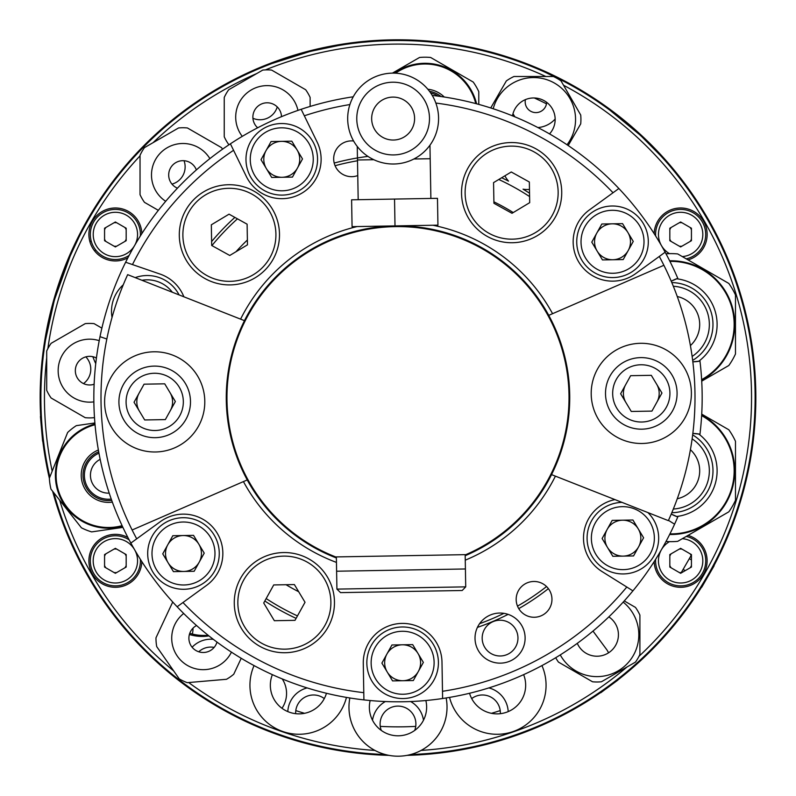 <?xml version="1.0" encoding="UTF-8"?>
<svg xmlns="http://www.w3.org/2000/svg" width="796" height="796" viewBox="0 0 796 796"><rect width="100%" height="100%" fill="white"/><g stroke="black" fill="none" stroke-linecap="round" stroke-linejoin="round"><path stroke-width="1.19" d="M52.616 491.251A357.842 357.842 0 0 0 389.005 755.364L387.473 755.324M407.92 755.344L406.995 755.364A357.842 357.842 0 0 0 755.812 393.144A357.842 357.842 0 0 0 398 39.8A357.842 357.842 0 0 0 49.382 478.376M41.352 368.488L41.223 370.06M41.064 372.269L40.745 377.165M197.557 694.072L184.214 684.6M194.433 691.933L195.726 692.828M546.464 72.058L562.085 79.64L536.136 67.541M704.749 581.906L716.46 560.842L709.316 574.085M705.893 579.995L698.57 591.836L704.798 581.926M551.986 74.625L562.085 79.64M623.905 675.157L613.139 683.585M607.637 687.644L600.423 692.719M596.204 695.575L588.622 700.48M752.469 348.668L754.22 363.613M754.807 370.419L755.344 378.816M192.373 634.034A25.761 25.761 0 0 0 193 628.153M96.356 358.558A25.761 25.761 0 0 0 96.017 357.852A25.761 25.761 0 0 1 96.356 358.558M389.005 755.364L388.08 755.344M263.178 729.106L249.367 723.146M243.168 720.251L235.626 716.519M41.034 422.646L43.531 446.616L41.78 431.671M41.193 424.865L40.407 410.965L40.984 422.656M178.354 115.141L190.423 106.166M196.025 102.246L203.03 97.58M191.567 689.933L201.468 696.679M191.08 689.585L189.796 688.669M187.995 687.386L184.702 684.968M41.7 364.419L41.86 362.847M42.079 360.648L42.616 355.772M615.805 681.565L600.761 692.49M605.836 688.938L600.89 692.669M615.835 681.605L605.865 688.978M685.237 570.633L683.107 569.409L681.257 572.603M683.107 569.409L689.306 558.673L691.435 559.896M689.306 558.673L691.157 555.469M714.102 565.827L701.704 587.299M178.015 115.4L208.025 94.396M42.606 441.173L40.437 416.477M263.566 729.265L230.372 713.793M600.771 692.5L587.975 700.888M607.089 688.082L617.885 680.092M752.419 348.25L755.603 384.737M49.591 477.66A357.484 357.484 0 0 1 398 40.158A357.484 357.484 0 0 1 755.484 397.642A357.484 357.484 0 0 1 408.985 754.956M387.015 754.956A357.484 357.484 0 0 1 53.183 491.968M669.824 239.228A11.811 11.811 0 0 0 671.098 241.447M679.346 246.203A11.811 11.811 0 0 0 681.913 246.203M690.152 241.447A11.811 11.811 0 0 0 691.435 239.228M691.435 229.706A11.811 11.811 0 0 0 690.152 227.487M681.913 222.731A11.811 11.811 0 0 0 679.346 222.731M671.098 227.487A11.811 11.811 0 0 0 669.824 229.706M669.824 565.578A11.811 11.811 0 0 0 671.098 567.797M679.346 572.553A11.811 11.811 0 0 0 681.913 572.553M690.152 567.797A11.811 11.811 0 0 0 691.435 565.578M691.435 556.056A11.811 11.811 0 0 0 690.152 553.837M681.913 549.081A11.811 11.811 0 0 0 679.346 549.081M671.098 553.837A11.811 11.811 0 0 0 669.824 556.056M104.565 565.578A11.811 11.811 0 0 0 105.848 567.797M114.087 572.553A11.811 11.811 0 0 0 116.654 572.553M124.902 567.797A11.811 11.811 0 0 0 126.176 565.578M126.176 556.056A11.811 11.811 0 0 0 124.902 553.837M116.654 549.081A11.811 11.811 0 0 0 114.087 549.081M105.848 553.837A11.811 11.811 0 0 0 104.565 556.056M104.565 239.228A11.811 11.811 0 0 0 105.848 241.447M114.087 246.203A11.811 11.811 0 0 0 116.654 246.203M124.902 241.447A11.811 11.811 0 0 0 126.176 239.228M126.176 229.706A11.811 11.811 0 0 0 124.902 227.487M116.654 222.731A11.811 11.811 0 0 0 114.087 222.731M105.848 227.487A11.811 11.811 0 0 0 104.565 229.706M189.378 634.482A42.944 42.944 0 0 0 208.92 635.895M608.532 652.849A17.89 17.89 0 0 0 606.502 649.337L592.99 631.079M281.993 708.281A26.477 26.477 0 0 0 282.232 678.908M257.327 127.479A25.761 25.761 0 0 0 258.103 127.559M281.028 116.873A25.761 25.761 0 0 0 281.476 116.226M93.699 384.388A25.761 25.761 0 0 0 94.157 383.752M513.012 113.659A25.761 25.761 0 0 0 514.972 116.873M537.897 127.559A25.761 25.761 0 0 0 555.16 119.012M508.196 711.594A25.761 25.761 0 0 0 488.863 687.913M307.137 687.913A25.761 25.761 0 0 0 287.804 711.594M213.328 639.327A25.761 25.761 0 0 0 192.115 647.247M423.482 720.211A25.761 25.761 0 0 0 410.646 701.545M385.354 701.545A25.761 25.761 0 0 0 372.518 720.211M370.777 754.449L363.971 753.862M433.153 753.752L426.338 754.359M500.206 710.589A329.216 329.216 0 0 1 491.45 713.315M415.731 726.38A329.216 329.216 0 0 1 380.269 726.38M304.55 713.315A329.216 329.216 0 0 1 295.794 710.589M362.847 753.752L369.662 754.359M425.223 754.449L432.029 753.862M534.315 97.978A329.216 329.216 0 0 1 546.484 103.808M564.135 81.51L544.832 72.098L563.946 81.411M552.713 75.769L551.29 75.083L552.713 75.769M46.705 357.802A353.543 353.543 0 0 0 52.178 471.162M59.65 500.167A353.543 353.543 0 0 0 173.667 670.899M188.652 682.54A353.543 353.543 0 0 0 374.926 750.429M421.074 750.429A353.543 353.543 0 0 0 626.999 666.998M638.979 656.332A353.543 353.543 0 0 0 563.528 85.242M49.82 477.073A357.125 357.125 0 0 1 398 40.516A357.125 357.125 0 0 1 755.125 397.642A357.125 357.125 0 0 1 410.646 754.538M385.354 754.538A357.125 357.125 0 0 1 53.76 492.694M622.472 119.878L628.392 124.773M636.293 131.639L639.268 134.335M658.153 152.981L664.65 160.076M670.839 167.21L675.864 173.289M676.102 173.598L683.336 182.881M287.306 58.098L294.629 55.8M304.699 52.924L308.579 51.889M334.499 46.208L343.991 44.626M353.344 43.322L361.175 42.417M361.563 42.377L373.294 41.372M48.606 323.733L50.277 316.241M52.815 306.082L53.859 302.211M61.899 276.918L65.272 267.904M68.824 259.158L71.958 251.914M72.118 251.566L78.804 237.487L70.197 255.924L54.864 298.669M91.351 241.566L89.719 241.039M654.163 561.648A26.477 26.477 0 0 0 681.048 587.289A26.477 26.477 0 0 0 688.023 535.39M141.837 233.636A26.477 26.477 0 0 0 114.952 207.985A26.477 26.477 0 0 0 88.893 234.462A26.477 26.477 0 0 0 127.887 257.805M127.887 537.479A26.477 26.477 0 0 0 88.893 560.812A26.477 26.477 0 0 0 114.952 587.289A26.477 26.477 0 0 0 141.837 561.648M688.023 259.894A26.477 26.477 0 0 0 681.048 207.985A26.477 26.477 0 0 0 654.163 233.636M92.853 356.717A89.46 89.46 0 0 0 95.739 363.643M189.766 633.268A42.944 42.944 0 0 0 203.169 635.417L208.323 635.417M546.643 102.316A10.736 10.736 0 0 1 535.698 112.604A10.736 10.736 0 0 1 525.42 99.619M277.237 106.923A17.89 17.89 0 0 1 252.919 118.266M184.035 160.702A17.89 17.89 0 0 1 171.976 184.125M85.849 356.857A17.89 17.89 0 0 1 83.51 383.592M471.7 698.58A17.89 17.89 0 0 1 500.336 713.664M381.304 730.43A17.89 17.89 0 0 1 398 706.102A17.89 17.89 0 0 1 414.696 730.43M295.664 713.664A17.89 17.89 0 0 1 324.3 698.58M198.721 651.785A17.89 17.89 0 0 1 214.164 647.397M94.893 251.257L95.43 249.616M53.959 301.873L45.621 339.584M338.788 45.462L312.141 50.994M308.918 51.81L272.093 63.451M661.118 156.165L641.964 136.832M639.526 134.574L609.706 110.027M556.384 77.56L557.797 78.267L556.384 77.56M545.847 76.496A353.543 353.543 0 0 0 265.386 69.909M256.849 73.491A353.543 353.543 0 0 0 153.111 142.643M140.036 155.877A353.543 353.543 0 0 0 47.869 348.618M655.625 235.944A25.044 25.044 0 0 1 680.63 209.418A25.044 25.044 0 0 1 686.261 258.869M669.824 228.223L680.63 221.984L691.435 228.223L691.435 240.7L680.63 246.939L669.824 240.7L669.824 228.223M686.261 536.404A25.044 25.044 0 0 1 680.63 585.866A25.044 25.044 0 0 1 655.625 559.339M669.824 554.573L680.63 548.335L691.435 554.573L691.435 567.05L680.63 573.299L669.824 567.05L669.824 554.573M129.151 255.387A25.044 25.044 0 0 1 90.326 234.462A25.044 25.044 0 0 1 115.37 209.418A25.044 25.044 0 0 1 140.375 235.944M126.176 240.7L115.37 246.939L104.565 240.7L104.565 228.223L115.37 221.984L126.176 228.223L126.176 240.7M140.375 559.339A25.044 25.044 0 0 1 115.37 585.866A25.044 25.044 0 0 1 103.49 538.763A25.044 25.044 0 0 1 129.151 539.897M115.37 573.299L126.176 567.05L126.176 554.573L115.37 548.335L104.565 554.573L104.565 567.05L115.37 573.299M677.267 498.754A28.626 28.626 0 0 0 690.411 449.71M671.058 534.504A63.7 63.7 0 0 1 669.645 534.484A63.7 63.7 0 0 0 701.674 414.945A63.7 63.7 0 0 1 671.058 534.504A63.7 63.7 0 0 0 701.674 414.945M701.714 414.129L728.828 429.78A70.854 70.854 0 0 1 735.474 441.292L735.474 500.326A70.854 70.854 0 0 1 728.828 511.828L677.704 541.35A70.854 70.854 0 0 1 666.003 541.479M692.132 438.845A38.288 38.288 0 0 1 673.326 509.032M690.411 345.573A28.626 28.626 0 0 0 677.267 296.53M671.058 260.78A63.7 63.7 0 0 0 669.645 260.79A63.7 63.7 0 0 1 701.674 380.329A63.7 63.7 0 0 0 671.058 260.78A63.7 63.7 0 0 1 701.674 380.329M673.326 286.252A38.288 38.288 0 0 1 692.132 356.439M701.714 381.155L728.828 365.493A70.854 70.854 0 0 0 735.474 353.991L735.474 294.958A70.854 70.854 0 0 0 728.828 283.446L677.704 253.934A70.854 70.854 0 0 0 666.003 253.805M242.273 136.365A31.492 31.492 0 0 1 267.187 85.62A31.492 31.492 0 0 1 297.953 110.405M257.655 127.788A14.318 14.318 0 0 1 267.187 102.793A14.318 14.318 0 0 1 281.495 116.674M310.132 106.445L310.132 97.43A47.233 47.233 0 0 0 305.694 89.759L271.615 70.078A47.233 47.233 0 0 0 262.76 70.078L228.671 89.759A47.233 47.233 0 0 0 224.243 97.43L224.243 136.783A47.233 47.233 0 0 0 228.671 144.454L229.079 144.693M165.687 201.298A31.492 31.492 0 0 1 182.981 143.489A31.492 31.492 0 0 1 209.885 158.623M177.448 188.184A14.318 14.318 0 0 1 182.981 160.673A14.318 14.318 0 0 1 196.363 169.916M222.552 149.18A47.233 47.233 0 0 0 221.497 147.628L187.408 127.957A47.233 47.233 0 0 0 178.553 127.957L144.464 147.628A47.233 47.233 0 0 0 140.036 155.3L140.036 194.662A47.233 47.233 0 0 0 144.464 202.333L158.344 210.343M101.878 328.141L94.077 323.634A47.233 47.233 0 0 0 85.222 323.634L51.133 343.315A47.233 47.233 0 0 0 46.705 350.986L46.705 390.339A47.233 47.233 0 0 0 51.133 398.01L85.222 417.691A47.233 47.233 0 0 0 94.077 417.691L94.485 417.452M93.868 401.871A31.492 31.492 0 0 1 58.158 370.667A31.492 31.492 0 0 1 99.221 340.668M94.127 384.259A14.318 14.318 0 0 1 75.331 370.667A14.318 14.318 0 0 1 96.425 358.051M231.437 652.143A31.492 31.492 0 0 1 177.926 656.969A31.492 31.492 0 0 1 183.687 613.477M216.98 642.073A14.318 14.318 0 0 1 191.468 646.382A14.318 14.318 0 0 1 196.542 625.527M172.772 602.065A47.233 47.233 0 0 0 172.652 602.164L155.976 637.815A47.233 47.233 0 0 0 156.732 646.641L179.259 678.908A47.233 47.233 0 0 0 187.279 682.66L226.492 679.287A47.233 47.233 0 0 0 233.755 674.212L241.218 658.282M541.947 665.585A49.024 49.024 0 0 1 460.993 718.48A49.024 49.024 0 0 0 541.947 665.585A49.024 49.024 0 0 1 460.993 718.48A49.024 49.024 0 0 1 449.531 697.405A49.024 49.024 0 0 0 460.993 718.48A49.024 49.024 0 0 1 449.541 697.405M523.629 674.65A28.626 28.626 0 0 1 475.988 704.649A28.626 28.626 0 0 1 469.55 693.266M446.148 697.973A49.024 49.024 0 0 1 398 756.2A49.024 49.024 0 0 0 446.158 697.973A49.024 49.024 0 0 1 398 756.2A49.024 49.024 0 0 1 349.842 697.973A49.024 49.024 0 0 0 398 756.2A49.024 49.024 0 0 1 349.852 697.973M425.85 700.53A28.626 28.626 0 0 1 398 735.803A28.626 28.626 0 0 1 370.15 700.53M623.178 602.114A41.87 41.87 0 0 1 596.96 676.62A41.87 41.87 0 0 1 560.265 654.909M608.841 616.87A21.472 21.472 0 0 1 596.96 656.222A21.472 21.472 0 0 1 577.289 643.347M555.698 657.735A47.233 47.233 0 0 0 558.454 662.103L592.532 681.784A47.233 47.233 0 0 0 601.388 681.784L635.477 662.103A47.233 47.233 0 0 0 639.904 654.431L639.904 615.079A47.233 47.233 0 0 0 635.477 607.408L624.253 600.93M346.459 697.405A49.024 49.024 0 0 1 298.978 734.26A49.024 49.024 0 0 0 346.469 697.405A49.024 49.024 0 0 1 298.978 734.26A49.024 49.024 0 0 1 254.053 665.585A49.024 49.024 0 0 0 298.978 734.26A49.024 49.024 0 0 1 254.053 665.585M326.45 693.266A28.626 28.626 0 0 1 298.978 713.863A28.626 28.626 0 0 1 272.371 674.65M568.195 145.549L580.712 123.868A47.233 47.233 0 0 0 580.712 115.002L561.041 80.923A47.233 47.233 0 0 0 553.369 76.496L514.007 76.496A47.233 47.233 0 0 0 506.346 80.923L490.734 107.957M512.515 115.858A21.472 21.472 0 0 1 535.489 98.037A21.472 21.472 0 0 1 549.538 133.917M493.202 108.763A41.87 41.87 0 0 1 575.558 119.44A41.87 41.87 0 0 1 567.031 144.763M425.094 63.292A52.964 52.964 0 0 0 394.328 73.142A52.964 52.964 0 0 1 476.575 103.798M419.562 57.461A59.043 59.043 0 0 1 430.626 57.461A59.043 59.043 0 0 0 419.562 57.461L392.428 73.123M430.646 92.923A23.98 23.98 0 0 1 438.148 96.137M478.774 104.395L478.774 91.649A59.043 59.043 0 0 0 473.232 82.058L430.626 57.461M100.157 459.342A17.89 17.89 0 0 0 109.211 493.122M122.395 526.315A52.964 52.964 0 0 1 55.491 471.948A52.964 52.964 0 0 1 94.983 424.009A52.964 52.964 0 0 0 88.704 524.435M111.241 499.052A23.98 23.98 0 0 1 98.953 453.193M94.893 422.965L76.326 425.651A59.043 59.043 0 0 0 67.63 432.497L49.372 478.187A59.043 59.043 0 0 0 50.964 489.142L81.401 527.788A59.043 59.043 0 0 0 91.679 531.897L122.892 527.38M677.137 516.723L671.237 514.067A42.944 42.944 0 0 0 677.784 516.952A42.944 42.944 0 0 1 671.237 514.067L677.784 516.952A304.162 304.162 0 0 1 674.59 524.186L668.471 520.365A297.007 297.007 0 0 0 671.237 514.067M699.286 361.205L697.266 361.513M693.983 361.802L692.838 361.842A42.944 42.944 0 0 0 699.963 361.076A42.944 42.944 0 0 1 692.838 361.842L699.963 361.076A304.162 304.162 0 0 1 699.963 434.208A42.944 42.944 0 0 0 692.838 433.432A42.944 42.944 0 0 1 699.963 434.208A304.162 304.162 0 0 0 699.963 361.076M671.904 280.869L675.824 279.058M693.555 433.462L698.022 433.88M432.228 95.411A304.162 304.162 0 0 1 618.87 188.513L589.378 209.935A39.362 39.362 0 0 0 580.672 264.919A39.362 39.362 0 0 0 635.656 273.625L665.138 252.203A304.162 304.162 0 0 1 677.784 278.331A42.944 42.944 0 0 0 671.237 281.217A42.944 42.944 0 0 1 677.784 278.331L671.237 281.217M211.915 245.586A240.302 240.302 0 0 1 237.457 218.83M335.076 165.717A240.302 240.302 0 0 1 357.504 160.772M498.784 179.488A240.302 240.302 0 0 1 529.599 196.572M546.544 586.543A240.302 240.302 0 0 1 517.5 606.124M503.918 613.348A240.302 240.302 0 0 1 479.59 623.676M297.465 615.905A240.302 240.302 0 0 1 266.172 598.562M516.176 599.687A17.89 17.89 0 0 0 534.385 617.258A17.89 17.89 0 0 0 551.956 599.06A17.89 17.89 0 0 0 533.758 581.478A17.89 17.89 0 0 0 516.176 599.687M353.603 141.001A17.89 17.89 0 0 0 333.683 159.091A17.89 17.89 0 0 0 357.762 175.568M132.116 529.997L247.238 479.938A171.767 171.767 0 0 0 336.38 557.966A171.767 171.767 0 0 1 395.005 225.905A171.767 171.767 0 0 1 465.182 555.717A171.767 171.767 0 0 0 551.548 474.625L668.341 520.634A297.007 297.007 0 0 0 663.884 265.287L548.762 315.345A171.767 171.767 0 0 0 244.452 320.659L127.659 274.65A297.007 297.007 0 0 0 136.703 538.832L130.862 543.071A304.162 304.162 0 0 1 100.007 336.668L106.833 339.016A297.007 297.007 0 0 0 101.042 402.826M614.94 499.599A39.362 39.362 0 0 0 602.005 571.538L632.919 590.851A304.162 304.162 0 0 1 442.616 698.51L441.989 662.073A39.362 39.362 0 0 0 401.94 623.407A39.362 39.362 0 0 0 363.275 663.446L363.911 699.893A304.162 304.162 0 0 1 177.13 606.761L206.622 585.339A39.362 39.362 0 0 0 201.04 518.266A39.362 39.362 0 0 0 160.344 521.649L136.703 538.832M183.876 296.799A39.362 39.362 0 0 0 160.105 274.093L125.639 262.232A304.162 304.162 0 0 0 100.007 336.668M233.566 150.305L246.382 176.573A39.362 39.362 0 0 0 321.116 158.633A39.362 39.362 0 0 0 317.136 142.056L301.167 109.301A304.162 304.162 0 0 0 230.402 143.817L233.566 150.305A297.007 297.007 0 0 0 132.464 264.58M555.409 476.147A175.896 175.896 0 0 1 465.262 560.165M336.459 562.414A175.896 175.896 0 0 1 243.427 481.59M475.023 638.531A25.044 25.044 0 0 0 500.505 663.148A25.044 25.044 0 0 0 525.111 637.666A25.044 25.044 0 0 0 499.629 613.049A25.044 25.044 0 0 0 475.023 638.531M482.177 638.412A17.89 17.89 0 0 1 499.759 620.213A17.89 17.89 0 0 1 517.957 637.785A17.89 17.89 0 0 1 500.376 655.984A17.89 17.89 0 0 1 482.177 638.412M296.112 618.353A243.098 243.098 0 0 1 264.819 601.01M548.384 588.642A243.098 243.098 0 0 1 518.753 608.622M508.107 614.373A243.098 243.098 0 0 1 477.421 627.397M529.469 189.428A25.044 25.044 0 0 1 523.042 189.169A243.098 243.098 0 0 1 529.539 193.209M501.669 177.757A243.098 243.098 0 0 1 508.535 181.13A25.044 25.044 0 0 1 504.913 175.807M334.201 163.061A243.098 243.098 0 0 1 367.961 156.404M211.617 241.566A243.098 243.098 0 0 1 234.87 217.398M240.591 319.136A175.896 175.896 0 0 1 357.105 226.561M432.895 225.238A175.896 175.896 0 0 1 552.573 313.694M632.919 590.851A304.162 304.162 0 0 0 674.59 524.186M442.496 691.296A297.007 297.007 0 0 0 626.8 587.02M363.911 699.893A304.162 304.162 0 0 0 442.616 698.51M182.971 602.522A297.007 297.007 0 0 0 363.782 692.669M134.653 540.315L130.862 543.071A304.162 304.162 0 0 0 177.13 606.761L180.931 604.005M125.639 262.232A304.162 304.162 0 0 1 230.402 143.817M303.216 113.52L301.167 109.301A304.162 304.162 0 0 1 353.245 96.784M613.029 192.761A297.007 297.007 0 0 0 435.84 103.052M349.902 104.555A297.007 297.007 0 0 0 304.331 115.788M665.138 252.203A304.162 304.162 0 0 0 618.87 188.513M663.884 265.287A297.007 297.007 0 0 0 659.297 256.451M699.963 434.208L692.838 433.432A297.007 297.007 0 0 0 692.838 361.842M656.939 402.07A17.89 17.89 0 0 0 656.63 384.179M625.646 384.717A17.89 17.89 0 0 0 625.955 402.607M170.354 410.557A17.89 17.89 0 0 0 170.046 392.677M139.061 393.214A17.89 17.89 0 0 0 139.37 411.104M168.085 562.752A17.96 17.96 0 0 0 199.189 562.205A17.96 17.96 0 0 0 183.17 535.539A17.96 17.96 0 0 0 168.085 562.752M182.861 517.718A35.78 35.78 0 0 1 219.258 552.872A35.78 35.78 0 0 1 184.105 589.279A35.78 35.78 0 0 0 219.258 552.872A35.78 35.78 0 0 0 182.861 517.718A35.78 35.78 0 0 0 147.698 554.125A35.78 35.78 0 0 0 184.105 589.279A35.78 35.78 0 0 1 147.698 554.125A35.78 35.78 0 0 1 182.861 517.718M204.224 553.13L193.537 535.36L172.802 535.718L162.742 553.857L173.429 571.637L194.164 571.279L204.224 553.13M135.211 277.625A35.78 35.78 0 0 1 146.663 275.535A35.78 35.78 0 0 0 135.211 277.625A35.78 35.78 0 0 1 179.09 294.908M123.271 284.789A35.78 35.78 0 0 0 112.027 317.425A35.78 35.78 0 0 1 123.271 284.789A35.78 35.78 0 0 0 112.027 317.425M266.361 168.573A17.96 17.96 0 0 0 297.475 168.026A17.96 17.96 0 0 0 281.446 141.36A17.96 17.96 0 0 0 266.361 168.573M281.137 123.539A35.78 35.78 0 0 1 317.544 158.693A35.78 35.78 0 0 1 282.391 195.1A35.78 35.78 0 0 1 245.984 159.936A35.78 35.78 0 0 1 281.137 123.539A35.78 35.78 0 0 0 245.984 159.936A35.78 35.78 0 0 0 282.391 195.1M302.5 158.951L291.814 141.171L271.078 141.539L261.018 159.678L271.705 177.458L292.44 177.1L302.5 158.951M611.895 206.005A35.78 35.78 0 0 1 648.302 241.158A35.78 35.78 0 0 1 613.139 277.565A35.78 35.78 0 0 0 648.302 241.158A35.78 35.78 0 0 0 611.895 206.005A35.78 35.78 0 0 0 576.742 242.412A35.78 35.78 0 0 0 613.139 277.565A35.78 35.78 0 0 1 576.742 242.412A35.78 35.78 0 0 1 611.895 206.005M633.258 241.417L622.572 223.646L601.836 224.004L591.776 242.143L602.463 259.924L623.198 259.566L633.258 241.417M612.204 223.825A17.96 17.96 0 0 0 594.562 242.093A17.96 17.96 0 0 0 612.83 259.745A17.96 17.96 0 0 0 630.482 241.467A17.96 17.96 0 0 0 612.204 223.825M647.894 512.574A35.78 35.78 0 0 1 623.497 573.936A35.78 35.78 0 0 0 647.894 512.574M623.497 573.936A35.78 35.78 0 0 1 587.09 538.892A35.78 35.78 0 0 1 622.014 502.375A35.78 35.78 0 0 0 587.09 538.892A35.78 35.78 0 0 0 623.497 573.936M643.606 537.788L632.919 520.007L612.184 520.375L602.124 538.514L612.811 556.295L633.556 555.936L643.606 537.788M622.552 520.196A17.96 17.96 0 0 0 604.91 538.464A17.96 17.96 0 0 0 623.178 556.115A17.96 17.96 0 0 0 640.83 537.837A17.96 17.96 0 0 0 622.552 520.196M402 626.979A35.78 35.78 0 0 1 438.407 662.133A35.78 35.78 0 0 1 403.254 698.54A35.78 35.78 0 0 1 366.847 663.386A35.78 35.78 0 0 1 402 626.979A35.78 35.78 0 0 0 366.847 663.386A35.78 35.78 0 0 0 403.254 698.54M423.363 662.401L412.686 644.621L391.94 644.979L381.891 663.118L392.567 680.898L413.313 680.54L423.363 662.401M402.318 644.8A17.96 17.96 0 0 0 384.667 663.078A17.96 17.96 0 0 0 402.945 680.719A17.96 17.96 0 0 0 420.587 662.451A17.96 17.96 0 0 0 402.318 644.8M234.273 603.517A50.098 50.098 0 0 0 285.247 652.73A50.098 50.098 0 0 0 334.459 601.766A50.098 50.098 0 0 0 283.495 552.553A50.098 50.098 0 0 0 234.273 603.517A50.098 50.098 0 0 0 285.247 652.73A50.098 50.098 0 0 0 334.459 601.766M263.715 603L274.351 620.711L295.008 620.343L305.027 602.273L294.381 584.572L273.725 584.931L263.715 603M228.522 184.732A50.098 50.098 0 0 0 179.309 235.696A50.098 50.098 0 0 0 230.273 284.908A50.098 50.098 0 0 0 279.486 233.944A50.098 50.098 0 0 0 228.522 184.732A50.098 50.098 0 0 1 279.486 233.944A50.098 50.098 0 0 1 230.273 284.908M229.755 255.476L247.466 244.84L247.108 224.183L229.039 214.164L211.328 224.81L211.686 245.466L229.755 255.476M510.753 142.554A50.098 50.098 0 0 0 461.541 193.518A50.098 50.098 0 0 0 512.505 242.73A50.098 50.098 0 0 0 561.727 191.766A50.098 50.098 0 0 0 510.753 142.554A50.098 50.098 0 0 1 561.727 191.766A50.098 50.098 0 0 1 512.505 242.73M529.34 182.005L511.271 171.986L493.56 182.622L493.928 203.279L511.997 213.298L529.698 202.662L529.34 182.005M335.643 556.921A171.05 171.05 0 0 1 395.015 226.621A171.05 171.05 0 0 1 465.869 554.643L335.643 556.921A171.05 171.05 0 0 0 336.36 557.2M465.163 554.951A171.05 171.05 0 0 0 465.869 554.643M394.537 199.07L437.472 198.323L437.939 225.159L352.071 226.651L351.603 199.816L394.537 199.07L395.005 225.905L364.279 229.218M401.383 591.557L340.559 592.622L336.917 589.11L465.72 586.861L462.207 590.503L401.383 591.557M465.163 554.653L465.411 568.971L401.015 570.095L336.608 571.22L336.36 556.902M465.72 586.861L465.411 568.971L336.608 571.22L336.917 589.11M347.693 119.36A45.442 45.442 0 0 1 392.338 73.132A45.442 45.442 0 0 1 438.566 117.778A45.442 45.442 0 0 1 393.92 164.006A45.442 45.442 0 0 1 347.693 119.36M356.777 119.201L356.777 119.201A36.357 36.357 0 0 1 392.498 82.217A36.357 36.357 0 0 1 429.482 117.937A36.357 36.357 0 0 1 393.761 154.921A36.357 36.357 0 0 1 356.777 119.201A36.357 36.357 0 0 1 392.498 82.217A36.357 36.357 0 0 1 429.482 117.937L429.482 117.937M414.597 118.196A21.472 21.472 0 0 1 393.503 140.036A21.472 21.472 0 0 1 371.662 118.942A21.472 21.472 0 0 1 392.756 97.102A21.472 21.472 0 0 1 414.597 118.196M118.922 402.507A35.78 35.78 0 0 1 154.086 366.11A35.78 35.78 0 0 1 190.483 401.264A35.78 35.78 0 0 1 155.329 437.671A35.78 35.78 0 0 1 118.922 402.507A35.78 35.78 0 0 1 154.086 366.11A35.78 35.78 0 0 1 190.483 401.264A35.78 35.78 0 0 1 155.329 437.671A35.78 35.78 0 0 1 118.922 402.507A35.78 35.78 0 0 0 155.329 437.671A35.78 35.78 0 0 0 190.483 401.264M104.614 402.766A50.098 50.098 0 0 1 153.827 351.792A50.098 50.098 0 0 1 204.791 401.015A50.098 50.098 0 0 1 155.578 451.979A50.098 50.098 0 0 1 104.614 402.766M134.046 402.249L144.693 419.96L165.349 419.591L175.359 401.522L164.722 383.821L144.066 384.179L134.046 402.249M677.078 392.766A35.78 35.78 0 0 1 641.914 429.173A35.78 35.78 0 0 1 605.517 394.02A35.78 35.78 0 0 1 640.671 357.613A35.78 35.78 0 0 1 677.078 392.766A35.78 35.78 0 0 1 641.914 429.173A35.78 35.78 0 0 1 605.517 394.02A35.78 35.78 0 0 1 640.671 357.613A35.78 35.78 0 0 1 677.078 392.766A35.78 35.78 0 0 0 640.671 357.613A35.78 35.78 0 0 0 605.517 394.02M691.386 392.518A50.098 50.098 0 0 1 642.173 443.481A50.098 50.098 0 0 1 591.209 394.269A50.098 50.098 0 0 1 640.422 343.305A50.098 50.098 0 0 1 691.386 392.518M661.954 393.035L651.307 375.324L630.651 375.682L620.641 393.751L631.278 411.462L651.934 411.104L661.954 393.035M682.301 256.591A22.189 22.189 0 0 0 702.818 234.462A22.189 22.189 0 0 0 680.63 212.283A22.189 22.189 0 0 0 669.466 253.635M669.466 541.638A22.189 22.189 0 0 0 680.63 583A22.189 22.189 0 0 0 702.818 560.812A22.189 22.189 0 0 0 682.301 538.693M137.559 234.462A22.189 22.189 0 0 0 115.37 212.283A22.189 22.189 0 0 0 109.629 255.894A22.189 22.189 0 0 0 137.559 234.462M93.182 560.812A22.189 22.189 0 0 0 115.37 583A22.189 22.189 0 0 0 134.594 549.728A22.189 22.189 0 0 0 93.182 560.812M669.943 533.887A63.093 63.093 0 0 0 701.634 415.611M671.814 512.714A41.909 41.909 0 0 0 692.659 434.885M698.679 433.979A46.029 46.029 0 0 1 676.56 516.514M701.634 379.662A63.093 63.093 0 0 0 669.943 261.387M692.659 360.389A41.909 41.909 0 0 0 671.814 282.57M676.56 278.769A46.029 46.029 0 0 1 698.679 361.304M427.85 89.252A27.144 27.144 0 0 1 444.238 97.013M475.779 103.589A52.247 52.247 0 0 0 395.512 73.182M441.034 96.535A25.353 25.353 0 0 0 429.472 91.281M112.336 502.097A27.144 27.144 0 0 1 98.376 450.009M95.042 424.726A52.247 52.247 0 0 0 88.963 523.768A52.247 52.247 0 0 0 122.087 525.659M98.694 451.81A25.353 25.353 0 0 0 111.709 500.376M286.023 584.712A218.024 218.024 0 0 0 298.689 591.736M513.231 212.552A218.024 218.024 0 0 0 493.898 201.836M247.387 240.004A218.024 218.024 0 0 0 235.984 251.735M184.035 584.98A31.492 31.492 0 0 0 214.97 552.951A31.492 31.492 0 0 0 182.931 522.017A31.492 31.492 0 0 0 151.996 554.046A31.492 31.492 0 0 0 184.035 584.98M172.354 292.261A31.492 31.492 0 0 0 141.947 280.282M282.311 190.801A31.492 31.492 0 0 0 313.246 158.762A31.492 31.492 0 0 0 281.217 127.828A31.492 31.492 0 0 0 250.272 159.867A31.492 31.492 0 0 0 282.311 190.801M613.069 273.267A31.492 31.492 0 0 0 644.004 241.238A31.492 31.492 0 0 0 611.965 210.303A31.492 31.492 0 0 0 581.03 242.332A31.492 31.492 0 0 0 613.069 273.267M623.417 569.638A31.492 31.492 0 0 0 654.352 537.608A31.492 31.492 0 0 0 622.323 506.664A31.492 31.492 0 0 0 591.378 538.703A31.492 31.492 0 0 0 623.417 569.638M403.174 694.241A31.492 31.492 0 0 0 434.109 662.212A31.492 31.492 0 0 0 402.079 631.278A31.492 31.492 0 0 0 371.145 663.307A31.492 31.492 0 0 0 403.174 694.241M237.855 603.448A46.516 46.516 0 0 0 285.177 649.148A46.516 46.516 0 0 0 330.877 601.826A46.516 46.516 0 0 0 283.555 556.125A46.516 46.516 0 0 0 237.855 603.448M228.581 188.314A46.516 46.516 0 0 0 182.881 235.636A46.516 46.516 0 0 0 230.213 281.336A46.516 46.516 0 0 0 275.913 234.014A46.516 46.516 0 0 0 228.581 188.314M510.823 146.126A46.516 46.516 0 0 0 465.123 193.458A46.516 46.516 0 0 0 512.445 239.158A46.516 46.516 0 0 0 558.145 191.826A46.516 46.516 0 0 0 510.823 146.126M413.87 159.001L430.188 158.722L429.959 145.2M358.18 199.706L357.494 159.986L373.812 159.707M126.086 402.388A28.626 28.626 0 0 1 154.205 373.264A28.626 28.626 0 0 1 183.329 401.383A28.626 28.626 0 0 1 155.21 430.507A28.626 28.626 0 0 1 126.086 402.388M669.914 392.896A28.626 28.626 0 0 1 641.795 422.019A28.626 28.626 0 0 1 612.671 393.891A28.626 28.626 0 0 1 640.79 364.767A28.626 28.626 0 0 1 669.914 392.896M357.494 159.986L357.255 146.464M430.188 158.722L430.885 198.433"/></g></svg>
